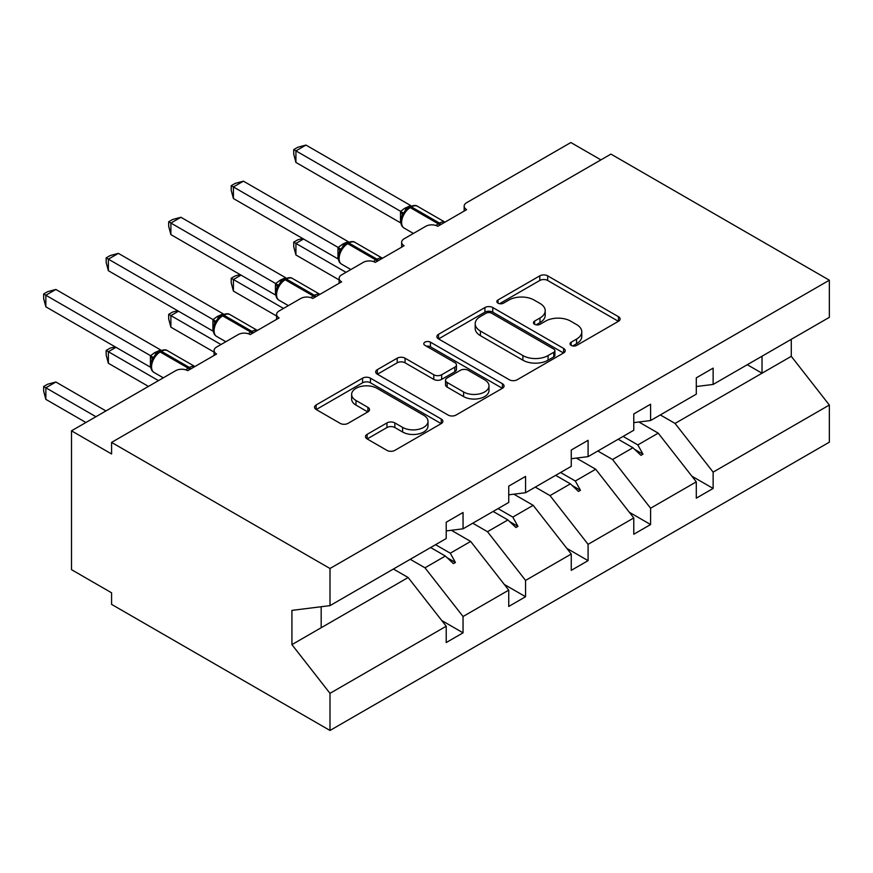 <?xml version="1.0" encoding="UTF-8"?>
<svg xmlns="http://www.w3.org/2000/svg" width="873" height="873" viewBox="0 0 873 873"><rect width="100%" height="100%" fill="white"/><g stroke="black" fill="none" stroke-linecap="round" stroke-linejoin="round"><path stroke-width="1.31" d="M571.171 345.402A3.896 2.248 0 0 0 576.671 345.402L618.477 321.275A5.565 3.208 0 0 0 620.103 319.005A5.565 3.208 0 0 0 618.477 316.724L547.666 275.846A5.565 3.208 0 0 0 539.798 275.846L498.003 299.974A3.896 2.248 0 0 0 496.857 301.567A3.896 2.248 0 0 0 498.003 303.16A3.896 2.248 0 0 0 503.503 303.16L508.915 300.039A17.798 10.28 0 0 1 534.09 300.039L539.994 303.444A17.798 10.28 0 0 1 545.21 310.712A17.798 10.28 0 0 1 539.994 317.979L534.582 321.1A3.896 2.248 0 0 0 533.447 322.694A3.896 2.248 0 0 0 534.582 324.276A3.896 2.248 0 0 0 540.092 324.276L545.505 321.155A17.798 10.28 0 0 1 570.68 321.155L576.573 324.56A17.798 10.28 0 0 1 581.789 331.827A17.798 10.28 0 0 1 576.573 339.095L571.171 342.227A3.896 2.248 0 0 0 570.025 343.809A3.896 2.248 0 0 0 571.171 345.402L571.171 342.227M367.107 434.372A5.565 3.208 0 0 0 365.471 436.642A5.565 3.208 0 0 0 367.107 438.912L386.968 450.381A5.565 3.208 0 0 0 394.836 450.381L441.258 423.591A5.565 3.208 0 0 0 442.884 421.321A5.565 3.208 0 0 0 441.258 419.04L370.447 378.162A5.565 3.208 0 0 0 362.579 378.162L316.157 404.963A5.565 3.208 0 0 0 314.531 407.233A5.565 3.208 0 0 0 316.157 409.502L340.154 423.361A5.565 3.208 0 0 0 348.021 423.361L367.893 411.892A5.565 3.208 0 0 0 369.519 409.623A5.565 3.208 0 0 0 367.893 407.353L355.988 400.478A14.885 8.588 0 0 1 351.633 394.4A14.885 8.588 0 0 1 360.822 386.466A14.885 8.588 0 0 1 377.038 388.332L423.656 415.242A14.885 8.588 0 0 1 428.01 421.321A14.885 8.588 0 0 1 418.822 429.254A14.885 8.588 0 0 1 402.606 427.388L394.836 422.903A5.565 3.208 0 0 0 386.968 422.903L367.107 434.372L367.107 438.912M696.294 386.532L713.132 384.436L829.35 317.336L829.35 280.2L610.936 154.095L111.58 442.404L111.58 453.971L71.499 430.826L175.702 370.676A8.501 4.911 180 0 1 187.728 370.676L216.58 354.012A8.501 4.911 0 0 1 214.092 350.542A8.501 4.911 0 0 1 216.58 347.072L238.22 334.577A8.501 4.911 180 0 1 250.245 334.577L279.098 317.914A8.501 4.911 0 0 1 276.61 314.444A8.501 4.911 0 0 1 279.098 310.974L300.738 298.479A8.501 4.911 180 0 1 312.763 298.479L341.616 281.826A8.501 4.911 0 0 1 339.128 278.345A8.501 4.911 0 0 1 341.616 274.875L363.255 262.38A8.501 4.911 180 0 1 375.281 262.38L404.134 245.728A8.501 4.911 0 0 1 401.645 242.258A8.501 4.911 0 0 1 404.134 238.787L425.773 226.293A8.501 4.911 180 0 1 437.799 226.293L466.651 209.629A8.501 4.911 0 0 1 464.163 206.159A8.501 4.911 0 0 1 466.651 202.689L570.855 142.528L600.908 159.879M829.35 280.2L329.994 568.498L111.58 442.404M509.308 379.755A5.565 3.208 0 0 0 517.176 379.755L563.598 352.954A5.565 3.208 0 0 0 565.224 350.684A5.565 3.208 0 0 0 563.598 348.414L492.787 307.536A5.565 3.208 0 0 0 484.919 307.536L438.497 334.326A5.565 3.208 0 0 0 436.871 336.596A5.565 3.208 0 0 0 438.497 338.877L509.308 379.755M426.482 346.243A3.896 2.248 0 0 1 430.433 346.788L430.433 342.161L502.422 383.727A5.565 3.208 0 0 1 504.059 385.997A5.565 3.208 0 0 1 502.422 388.267L456.012 415.068A5.565 3.208 0 0 1 448.144 415.068L377.332 374.19L377.332 369.65A5.565 3.208 0 0 0 375.706 371.92A5.565 3.208 0 0 0 377.332 374.19M377.332 369.65L397.193 358.181A5.565 3.208 0 0 1 405.061 358.181L433.783 374.757A5.565 3.208 0 0 0 441.651 374.757L454.822 367.151A5.565 3.208 0 0 0 456.459 364.881A5.565 3.208 0 0 0 454.822 362.611L424.933 345.348A3.896 2.248 0 0 1 423.787 343.755A3.896 2.248 0 0 1 426.199 341.681A3.896 2.248 0 0 1 430.433 342.161M329.994 568.498L329.994 605.633L446.212 538.543L446.212 522.229L463.05 512.506L463.05 528.82L446.212 530.915M441.771 620.539L463.05 632.827L463.05 616.513L508.741 590.137L470.667 541.435L451.352 530.282M410.245 559.309L424.976 567.81L463.05 616.513M463.05 528.82L508.741 502.444L508.741 486.13L525.568 476.407L525.568 492.721L508.741 494.827M504.288 584.441L525.568 596.728L525.568 580.414L571.258 554.039L533.185 505.336L513.87 494.183M472.762 523.211L487.494 531.712L525.568 580.414M525.568 492.721L571.258 466.346L571.258 450.031L588.086 440.319L588.086 456.634L571.258 458.729M566.806 548.353L588.086 560.641L588.086 544.326L633.776 517.951L595.702 469.238L576.387 458.085M535.291 487.112L550.012 495.613L588.086 544.326M588.086 456.634L633.776 430.247L633.776 413.944L650.603 404.221L650.603 420.535L633.776 422.63M629.324 512.255L650.603 524.542L650.603 508.228L696.294 481.852L696.294 498.167L713.132 488.444L713.132 472.129L829.35 405.028L829.35 442.175L329.994 730.472L111.58 604.367L111.58 592.8L71.499 569.665L71.499 430.826M597.809 451.014L612.54 459.525L650.603 508.228M713.132 384.436L713.132 368.122L696.294 377.845L696.294 394.159L650.603 420.535M691.842 476.156L713.132 488.444M660.326 414.926L675.058 423.427L713.132 472.129M329.994 605.633L291.92 610.38L291.92 644.623L408.149 577.522L393.417 569.021M408.149 577.522L446.212 626.236L446.212 642.55L463.05 632.827M525.568 596.728L508.741 606.451L508.741 590.137M588.086 560.641L571.258 570.353L571.258 554.039M650.603 524.542L633.776 534.254L633.776 517.951M291.92 644.623L329.994 693.337L446.212 626.236M329.994 693.337L329.994 730.472M424.976 567.81L445.361 556.036L453.414 563.631L455.411 562.474L450.282 553.198L470.667 541.435M435.551 544.697L450.282 553.198M430.629 547.535L445.361 556.036M487.494 531.712L507.879 519.948L515.932 527.532L517.94 526.375L512.8 517.1L533.185 505.336M498.068 508.599L512.8 517.1M493.147 511.436L507.879 519.948M550.012 495.613L570.396 483.849L578.45 491.444L580.458 490.288L575.318 481.012L595.702 469.238M560.586 472.5L575.318 481.012M555.675 475.349L570.396 483.849M612.54 459.525L632.914 447.751L640.968 455.346L642.975 454.189L637.836 444.914L658.22 433.15L696.294 481.852M623.115 436.413L637.836 444.914M658.22 433.15L638.905 421.997M618.193 439.25L632.914 447.751M675.058 423.427L791.276 356.326L829.35 405.028M747.288 364.718L762.02 373.218L762.02 356.206M791.276 339.324L791.276 356.326M321.177 627.731L321.177 606.735M634.638 449.377L642.975 454.189M572.121 485.475L580.458 490.288M509.603 521.574L517.94 526.375M447.085 557.661L455.411 562.474M572.721 345.948L576.573 343.722A17.798 10.28 0 0 0 581.789 336.454L581.789 331.827M545.21 310.712L545.21 315.339A17.798 10.28 0 0 1 539.994 322.606L536.142 324.832M618.4 321.319L547.666 280.473A5.565 3.208 0 0 0 539.798 280.473L499.552 303.706M563.521 352.998L492.787 312.163A5.565 3.208 0 0 0 484.919 312.163L438.573 338.92M553.766 352.277A3.896 2.248 0 0 0 554.901 350.684A3.896 2.248 0 0 0 553.766 349.091L491.608 313.211A3.896 2.248 0 0 0 486.097 313.211L480.401 316.506A17.798 10.28 0 0 0 475.185 323.774A17.798 10.28 0 0 0 480.401 331.042L522.883 355.562A17.798 10.28 0 0 0 548.058 355.562L553.766 352.277L553.766 356.904A3.896 2.248 0 0 0 554.901 355.311L554.901 350.684M475.185 323.774L475.185 328.401A17.798 10.28 0 0 0 480.401 335.669L480.401 331.042M553.766 356.904L548.058 360.189A17.798 10.28 0 0 1 522.883 360.189L480.401 335.669M377.409 374.233L397.193 362.808L397.193 358.181M456.459 364.881L456.459 369.508A5.565 3.208 0 0 1 454.822 371.778L441.651 379.384A5.565 3.208 0 0 1 433.783 379.384L405.061 362.808A5.565 3.208 0 0 0 397.193 362.808M430.433 346.788L502.357 388.31M463.585 391.966A14.885 8.588 0 0 0 479.801 393.821A14.885 8.588 0 0 0 488.989 385.888A14.885 8.588 0 0 0 484.624 379.81L468.201 370.327A5.565 3.208 0 0 0 460.333 370.327L447.162 377.933A5.565 3.208 0 0 0 445.525 380.202A5.565 3.208 0 0 0 447.162 382.483L463.585 391.966L463.585 396.593A14.885 8.588 0 0 0 479.801 398.448A14.885 8.588 0 0 0 488.989 390.515L488.989 385.888M445.525 380.202L445.525 384.84A5.565 3.208 0 0 0 447.162 387.11L447.162 382.483M463.585 396.593L447.162 387.11M428.01 421.321L428.01 425.948A14.885 8.588 0 0 1 418.822 433.881A14.885 8.588 0 0 1 402.606 432.015L394.836 427.53A5.565 3.208 0 0 0 386.968 427.53L367.173 438.955M351.633 394.4L351.633 399.026A14.885 8.588 0 0 0 355.988 405.105L355.988 400.478M367.817 411.936L355.988 405.105M441.181 423.634L370.447 382.789A5.565 3.208 0 0 0 362.579 382.789L316.233 409.546M295.925 162.433L293.732 154.215L293.732 149.589L295.925 150.865L305.954 145.071L410.692 205.548L404.483 208.44L400.663 211.331L295.925 150.865L295.925 162.433L400.489 222.79L400.489 211.222M410.037 206.77C413.453 205.21 415.952 205.057 417.545 206.312A12.189 7.039 120 0 0 411.456 206.912A2.837 1.637 -120 0 0 410.037 206.77L405.247 210.469L402.006 215.696C399.987 221.949 400.707 226.085 404.155 228.104L413.387 233.44M403.992 213.481L400.663 211.331M293.732 149.589L297.737 147.275L305.954 145.071M303.542 239.016L295.925 243.414L346.024 272.332M295.925 254.981L293.732 246.764L293.732 242.137L295.925 243.414L295.925 254.981L339.128 279.927M293.732 242.137L297.737 239.835L302.669 238.504M241.024 275.115L233.407 279.513L283.507 308.431M233.407 291.08L231.214 282.863L231.214 278.236L233.407 279.513L233.407 291.08L276.61 316.015M231.214 278.236L235.208 275.923L240.151 274.602M178.507 311.203L170.89 315.6L220.989 344.529M170.89 327.179L168.685 318.951L168.685 314.335L170.89 315.6L170.89 327.179L214.092 352.114M168.685 314.335L172.69 312.021L177.623 310.701M115.989 347.301L108.372 351.699L158.471 380.617M108.372 363.266L106.168 355.049L106.168 350.433L108.372 351.699L108.372 363.266L148.443 386.401M106.168 350.433L110.173 348.12L115.105 346.799M43.65 386.521L45.854 387.798L45.854 399.365L43.65 391.148L43.65 386.521L47.655 384.207L55.872 382.014L45.854 387.798L95.943 416.716M45.854 399.365L85.925 422.499M55.872 382.014L105.96 410.932M233.407 198.52L231.214 190.303L231.214 185.687L233.407 186.953L243.425 181.169L348.174 241.635L343.165 243.84L338.146 247.43L233.407 186.953L233.407 198.52L337.971 258.888L337.971 247.321M347.519 242.869C350.924 241.308 353.434 241.155 355.027 242.399A12.189 7.039 120 0 0 348.927 243.01A2.837 1.637 -120 0 0 347.519 242.869L342.729 246.557L339.488 251.784A6.231 4.518 18 0 0 337.938 247.397M341.474 249.58L338.146 247.43M231.214 185.687L235.208 183.374L243.425 181.169M170.89 234.619L168.685 226.402L168.685 221.775L170.89 223.052L180.907 217.268L285.646 277.734L280.648 279.938L275.628 283.518L170.89 223.052L170.89 234.619L275.442 294.987L275.442 283.419M284.991 278.967C288.406 277.407 290.916 277.254 292.51 278.498A12.189 7.039 120 0 0 286.409 279.098A2.837 1.637 -120 0 0 284.991 278.967L280.211 282.656L276.97 287.883C274.951 294.136 275.672 298.282 279.12 300.301L288.352 305.626M278.956 285.678L275.628 283.518M168.685 221.775L172.69 219.472L180.907 217.268M108.372 270.717L106.168 262.5L106.168 257.873L108.372 259.15L118.39 253.366L223.128 313.833L216.919 316.724L213.099 319.616L108.372 259.15L108.372 270.717L212.925 331.085L212.925 319.507M222.473 315.055C225.889 313.505 228.399 313.342 229.981 314.596A12.189 7.039 120 0 0 223.892 315.197A2.837 1.637 -120 0 0 222.473 315.055L217.693 318.754L214.452 323.981A6.231 4.518 18 0 0 212.903 319.594M216.439 321.766L213.099 319.616M106.168 257.873L110.173 255.56L118.39 253.366M45.854 306.816L43.65 298.588L43.65 293.972L45.854 295.238L55.872 289.454L160.61 349.92L154.401 352.823L150.582 355.715L45.854 295.238L45.854 306.816L150.407 367.173L150.407 355.606M159.955 351.153C163.371 349.593 165.87 349.44 167.463 350.695A12.189 7.039 120 0 0 161.374 351.295A2.837 1.637 -120 0 0 159.955 351.153L155.176 354.842L151.935 360.069C149.916 366.333 150.625 370.468 154.074 372.487L163.316 377.823M153.921 357.865L150.582 355.715M43.65 293.972L47.655 291.658L55.872 289.454M576.573 343.722L576.573 339.095M534.582 324.276L534.582 321.1M539.994 322.606L539.994 317.979M498.003 303.16L498.003 299.974M539.798 280.473L539.798 275.846M547.666 280.473L547.666 275.846M618.477 321.275L618.477 316.724M438.497 338.877L438.497 334.326M484.919 312.163L484.919 307.536M492.787 312.163L492.787 307.536M563.598 352.954L563.598 348.414M522.883 360.189L522.883 355.562M548.058 360.189L548.058 355.562M405.061 362.808L405.061 358.181M433.783 379.384L433.783 374.757M441.651 379.384L441.651 374.757M454.822 371.778L454.822 367.151M502.422 388.267L502.422 383.727M386.968 427.53L386.968 422.903M394.836 427.53L394.836 422.903M402.606 432.015L402.606 427.388M367.893 411.892L367.893 407.353M316.157 409.502L316.157 404.963M362.579 382.789L362.579 378.162M370.447 382.789L370.447 378.162M441.258 423.591L441.258 419.04M440.876 224.514A2.837 1.637 -120 0 0 439.501 223.106A12.189 7.039 -60 0 1 444.903 222.189M435.998 225.496A12.189 7.039 -60 0 1 438.301 223.804L439.501 223.106L411.456 206.912L410.245 207.61A12.189 7.039 120 0 0 401.635 222.528A12.189 7.039 120 0 0 404.155 228.104M408.837 207.468A2.837 1.637 60 0 1 410.245 207.61L438.301 223.804A2.837 1.637 60 0 1 439.665 225.212M407.516 208.341A6.231 3.601 60 0 1 405.683 207.752M406.676 209.029A6.231 3.601 60 0 1 404.483 208.44M401.995 215.729A6.231 4.518 18 0 0 400.456 211.299M378.347 260.612A2.837 1.637 -120 0 0 376.983 259.205A12.189 7.039 -60 0 1 382.385 258.288M373.48 261.594A12.189 7.039 -60 0 1 375.783 259.903L376.983 259.205L348.927 243.01L347.727 243.698A12.189 7.039 120 0 0 339.117 258.626A12.189 7.039 120 0 0 341.638 264.203L350.87 269.539M346.308 243.556A2.837 1.637 60 0 1 347.727 243.698L375.783 259.903A2.837 1.637 60 0 1 377.147 261.311M344.988 244.44A6.231 3.601 60 0 1 343.165 243.84M344.158 245.127A6.231 3.601 60 0 1 341.965 244.538M315.83 296.711A2.837 1.637 -120 0 0 314.466 295.303A12.189 7.039 -60 0 1 319.867 294.376M310.963 297.682A12.189 7.039 -60 0 1 313.265 295.991L314.466 295.303L286.409 279.098L285.209 279.796A12.189 7.039 120 0 0 276.588 294.725A12.189 7.039 120 0 0 279.12 300.301M283.79 279.655A2.837 1.637 60 0 1 285.209 279.796L313.265 295.991A2.837 1.637 60 0 1 314.629 297.398M282.47 280.539A6.231 3.601 60 0 1 280.648 279.938M281.63 281.226A6.231 3.601 60 0 1 279.447 280.637M276.959 287.926A6.231 4.518 18 0 0 275.421 283.496M253.312 332.809A2.837 1.637 -120 0 0 251.948 331.391A12.189 7.039 -60 0 1 257.349 330.474M248.434 333.781A12.189 7.039 -60 0 1 250.747 332.089L251.948 331.391L223.892 315.197L222.691 315.895A12.189 7.039 120 0 0 214.071 330.812A12.189 7.039 120 0 0 216.602 336.4L225.834 341.725M221.273 315.753A2.837 1.637 60 0 1 222.691 315.895L250.747 332.089A2.837 1.637 60 0 1 252.111 333.497M219.952 316.626A6.231 3.601 60 0 1 218.13 316.037M219.112 317.325A6.231 3.601 60 0 1 216.919 316.724M190.794 368.897A2.837 1.637 -120 0 0 189.43 367.489A12.189 7.039 -60 0 1 194.832 366.573M185.916 369.879A12.189 7.039 -60 0 1 188.219 368.188L189.43 367.489L161.374 351.295L160.174 351.983A12.189 7.039 120 0 0 151.553 366.911A12.189 7.039 120 0 0 154.074 372.487M158.755 351.852A2.837 1.637 60 0 1 160.174 351.983L188.219 368.188A2.837 1.637 60 0 1 189.594 369.595M157.435 352.725A6.231 3.601 60 0 1 155.612 352.125M156.594 353.412A6.231 3.601 60 0 1 154.401 352.823M151.913 360.113A6.231 4.518 18 0 0 150.385 355.682M464.163 211.07L464.163 206.159M401.645 247.168L401.645 242.258M339.128 283.256L339.128 278.345M276.61 319.354L276.61 314.444M214.092 355.453L214.092 350.542M417.545 206.312L444.979 222.146M355.027 242.399L382.461 258.244M339.488 251.784C337.469 258.048 338.189 262.184 341.638 264.203M292.51 278.498L319.933 294.343M229.981 314.596L257.415 330.431M214.452 323.981C212.434 330.234 213.143 334.37 216.602 336.4M167.463 350.695L194.897 366.529"/></g></svg>
